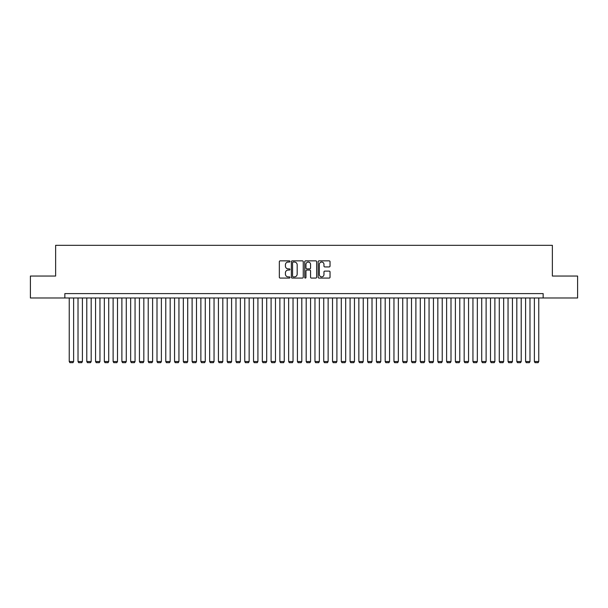 <?xml version="1.0" encoding="UTF-8"?>
<svg xmlns="http://www.w3.org/2000/svg" width="608" height="608" viewBox="0 0 608 608"><rect width="100%" height="100%" fill="white"/><g stroke="black" fill="none" stroke-linecap="round" stroke-linejoin="round"><path stroke-width="0.91" d="M289.955 261.455A0.6 0.6 0 0 0 289.355 260.847L280.204 260.847A0.859 0.859 0 0 0 279.338 261.714L279.338 277.218A0.859 0.859 0 0 0 280.204 278.076L289.355 278.076A0.6 0.6 0 0 0 289.955 277.476A0.6 0.6 0 0 0 289.355 276.876L288.169 276.876A2.759 2.759 0 0 1 285.418 274.117L285.418 272.825A2.759 2.759 0 0 1 288.169 270.066L289.355 270.066A0.6 0.6 0 0 0 289.955 269.466A0.6 0.6 0 0 0 289.355 268.865L288.169 268.865A2.759 2.759 0 0 1 285.418 266.106L285.418 264.814A2.759 2.759 0 0 1 288.169 262.056L289.355 262.056A0.6 0.6 0 0 0 289.955 261.455M329.179 266.927A0.859 0.859 0 0 0 330.038 266.061L330.038 261.714A0.859 0.859 0 0 0 329.179 260.847L319.01 260.847A0.859 0.859 0 0 0 318.151 261.714L318.151 277.218A0.859 0.859 0 0 0 319.01 278.076L329.179 278.076A0.859 0.859 0 0 0 330.038 277.218L330.038 271.966A0.859 0.859 0 0 0 329.179 271.1L324.824 271.1A0.859 0.859 0 0 0 323.965 271.966L323.965 274.573A2.303 2.303 0 0 1 321.662 276.876A2.303 2.303 0 0 1 319.352 274.573L319.352 264.358A2.303 2.303 0 0 1 321.662 262.056A2.303 2.303 0 0 1 323.965 264.358L323.965 266.061A0.859 0.859 0 0 0 324.824 266.927L329.179 266.927M64.843 297.988L30.4 297.988L30.4 276.047L55.632 276.047L55.632 245.328L552.368 245.328L552.368 276.047L577.6 276.047L577.6 297.988L543.157 297.988L543.157 293.603L64.843 293.603L64.843 297.988L543.157 297.988M303.248 261.714A0.859 0.859 0 0 0 302.381 260.847L292.22 260.847A0.859 0.859 0 0 0 291.361 261.714L291.361 277.218A0.859 0.859 0 0 0 292.22 278.076L302.381 278.076A0.859 0.859 0 0 0 303.248 277.218L303.248 261.714M305.619 260.847L315.78 260.847A0.859 0.859 0 0 1 316.639 261.714L316.639 277.218A0.859 0.859 0 0 1 315.78 278.076L311.433 278.076A0.859 0.859 0 0 1 310.566 277.218L310.566 270.932A0.859 0.859 0 0 0 309.708 270.066L306.82 270.066A0.859 0.859 0 0 0 305.961 270.932L305.961 277.476A0.6 0.6 0 0 1 305.36 278.076A0.6 0.6 0 0 1 304.752 277.476L304.752 261.714A0.859 0.859 0 0 1 305.619 260.847M293.17 262.056A0.6 0.6 0 0 0 292.562 262.664L292.562 276.268A0.6 0.6 0 0 0 293.17 276.876L294.416 276.876A2.759 2.759 0 0 0 297.175 274.117L297.175 264.814A2.759 2.759 0 0 0 294.416 262.056L293.17 262.056M310.566 264.404A2.303 2.303 0 0 0 308.264 262.101A2.303 2.303 0 0 0 305.961 264.404L305.961 267.999A0.859 0.859 0 0 0 306.82 268.865L309.708 268.865A0.859 0.859 0 0 0 310.566 267.999L310.566 264.404M73.621 297.988L73.621 361.532L69.236 361.532L69.236 297.988M73.621 361.532L72.968 362.672L69.89 362.672L69.236 361.532M82.399 297.988L82.399 361.532L78.014 361.532L78.014 297.988M82.399 361.532L81.738 362.672L78.668 362.672L78.014 361.532M91.177 297.988L91.177 361.532L86.784 361.532L86.784 297.988M91.177 361.532L90.516 362.672L87.446 362.672L86.784 361.532M99.955 297.988L99.955 361.532L95.562 361.532L95.562 297.988M99.955 361.532L99.294 362.672L96.224 362.672L95.562 361.532M108.726 297.988L108.726 361.532L104.34 361.532L104.34 297.988M108.726 361.532L108.072 362.672L105.002 362.672L104.34 361.532M117.504 297.988L117.504 361.532L113.118 361.532L113.118 297.988M117.504 361.532L116.842 362.672L113.772 362.672L113.118 361.532M126.282 297.988L126.282 361.532L121.889 361.532L121.889 297.988M126.282 361.532L125.62 362.672L122.55 362.672L121.889 361.532M135.06 297.988L135.06 361.532L130.667 361.532L130.667 297.988M135.06 361.532L134.398 362.672L131.328 362.672L130.667 361.532M143.83 297.988L143.83 361.532L139.445 361.532L139.445 297.988M143.83 361.532L143.176 362.672L140.106 362.672L139.445 361.532M152.608 297.988L152.608 361.532L148.223 361.532L148.223 297.988M152.608 361.532L151.954 362.672L148.876 362.672L148.223 361.532M161.386 297.988L161.386 361.532L157.001 361.532L157.001 297.988M161.386 361.532L160.725 362.672L157.654 362.672L157.001 361.532M170.164 297.988L170.164 361.532L165.771 361.532L165.771 297.988M170.164 361.532L169.503 362.672L166.432 362.672L165.771 361.532M178.942 297.988L178.942 361.532L174.549 361.532L174.549 297.988M178.942 361.532L178.281 362.672L175.21 362.672L174.549 361.532M187.712 297.988L187.712 361.532L183.327 361.532L183.327 297.988M187.712 361.532L187.059 362.672L183.988 362.672L183.327 361.532M196.49 297.988L196.49 361.532L192.105 361.532L192.105 297.988M196.49 361.532L195.829 362.672L192.759 362.672L192.105 361.532M205.268 297.988L205.268 361.532L200.876 361.532L200.876 297.988M205.268 361.532L204.607 362.672L201.537 362.672L200.876 361.532M214.046 297.988L214.046 361.532L209.654 361.532L209.654 297.988M214.046 361.532L213.385 362.672L210.315 362.672L209.654 361.532M222.817 297.988L222.817 361.532L218.432 361.532L218.432 297.988M222.817 361.532L222.163 362.672L219.093 362.672L218.432 361.532M231.595 297.988L231.595 361.532L227.21 361.532L227.21 297.988M231.595 361.532L230.941 362.672L227.863 362.672L227.21 361.532M240.373 297.988L240.373 361.532L235.988 361.532L235.988 297.988M240.373 361.532L239.712 362.672L236.641 362.672L235.988 361.532M249.151 297.988L249.151 361.532L244.758 361.532L244.758 297.988M249.151 361.532L248.49 362.672L245.419 362.672L244.758 361.532M257.921 297.988L257.921 361.532L253.536 361.532L253.536 297.988M257.921 361.532L257.268 362.672L254.197 362.672L253.536 361.532M266.699 297.988L266.699 361.532L262.314 361.532L262.314 297.988M266.699 361.532L266.046 362.672L262.968 362.672L262.314 361.532M275.477 297.988L275.477 361.532L271.092 361.532L271.092 297.988M275.477 361.532L274.816 362.672L271.746 362.672L271.092 361.532M284.255 297.988L284.255 361.532L279.862 361.532L279.862 297.988M284.255 361.532L283.594 362.672L280.524 362.672L279.862 361.532M293.033 297.988L293.033 361.532L288.64 361.532L288.64 297.988M293.033 361.532L292.372 362.672L289.302 362.672L288.64 361.532M301.804 297.988L301.804 361.532L297.418 361.532L297.418 297.988M301.804 361.532L301.15 362.672L298.08 362.672L297.418 361.532M310.582 297.988L310.582 361.532L306.196 361.532L306.196 297.988M310.582 361.532L309.92 362.672L306.85 362.672L306.196 361.532M319.36 297.988L319.36 361.532L314.967 361.532L314.967 297.988M319.36 361.532L318.698 362.672L315.628 362.672L314.967 361.532M328.138 297.988L328.138 361.532L323.745 361.532L323.745 297.988M328.138 361.532L327.476 362.672L324.406 362.672L323.745 361.532M336.908 297.988L336.908 361.532L332.523 361.532L332.523 297.988M336.908 361.532L336.254 362.672L333.184 362.672L332.523 361.532M345.686 297.988L345.686 361.532L341.301 361.532L341.301 297.988M345.686 361.532L345.032 362.672L341.954 362.672L341.301 361.532M354.464 297.988L354.464 361.532L350.079 361.532L350.079 297.988M354.464 361.532L353.803 362.672L350.732 362.672L350.079 361.532M363.242 297.988L363.242 361.532L358.849 361.532L358.849 297.988M363.242 361.532L362.581 362.672L359.51 362.672L358.849 361.532M372.012 297.988L372.012 361.532L367.627 361.532L367.627 297.988M372.012 361.532L371.359 362.672L368.288 362.672L367.627 361.532M380.79 297.988L380.79 361.532L376.405 361.532L376.405 297.988M380.79 361.532L380.137 362.672L377.059 362.672L376.405 361.532M389.568 297.988L389.568 361.532L385.183 361.532L385.183 297.988M389.568 361.532L388.907 362.672L385.837 362.672L385.183 361.532M398.346 297.988L398.346 361.532L393.954 361.532L393.954 297.988M398.346 361.532L397.685 362.672L394.615 362.672L393.954 361.532M407.124 297.988L407.124 361.532L402.732 361.532L402.732 297.988M407.124 361.532L406.463 362.672L403.393 362.672L402.732 361.532M415.895 297.988L415.895 361.532L411.51 361.532L411.51 297.988M415.895 361.532L415.241 362.672L412.171 362.672L411.51 361.532M424.673 297.988L424.673 361.532L420.288 361.532L420.288 297.988M424.673 361.532L424.012 362.672L420.941 362.672L420.288 361.532M433.451 297.988L433.451 361.532L429.058 361.532L429.058 297.988M433.451 361.532L432.79 362.672L429.719 362.672L429.058 361.532M442.229 297.988L442.229 361.532L437.836 361.532L437.836 297.988M442.229 361.532L441.568 362.672L438.497 362.672L437.836 361.532M450.999 297.988L450.999 361.532L446.614 361.532L446.614 297.988M450.999 361.532L450.346 362.672L447.275 362.672L446.614 361.532M459.777 297.988L459.777 361.532L455.392 361.532L455.392 297.988M459.777 361.532L459.124 362.672L456.046 362.672L455.392 361.532M468.555 297.988L468.555 361.532L464.17 361.532L464.17 297.988M468.555 361.532L467.894 362.672L464.824 362.672L464.17 361.532M477.333 297.988L477.333 361.532L472.94 361.532L472.94 297.988M477.333 361.532L476.672 362.672L473.602 362.672L472.94 361.532M486.111 297.988L486.111 361.532L481.718 361.532L481.718 297.988M486.111 361.532L485.45 362.672L482.38 362.672L481.718 361.532M494.882 297.988L494.882 361.532L490.496 361.532L490.496 297.988M494.882 361.532L494.228 362.672L491.158 362.672L490.496 361.532M503.66 297.988L503.66 361.532L499.274 361.532L499.274 297.988M503.66 361.532L502.998 362.672L499.928 362.672L499.274 361.532M512.438 297.988L512.438 361.532L508.045 361.532L508.045 297.988M512.438 361.532L511.776 362.672L508.706 362.672L508.045 361.532M521.216 297.988L521.216 361.532L516.823 361.532L516.823 297.988M521.216 361.532L520.554 362.672L517.484 362.672L516.823 361.532M529.986 297.988L529.986 361.532L525.601 361.532L525.601 297.988M529.986 361.532L529.332 362.672L526.262 362.672L525.601 361.532M538.764 297.988L538.764 361.532L534.379 361.532L534.379 297.988M538.764 361.532L538.11 362.672L535.032 362.672L534.379 361.532"/></g></svg>
